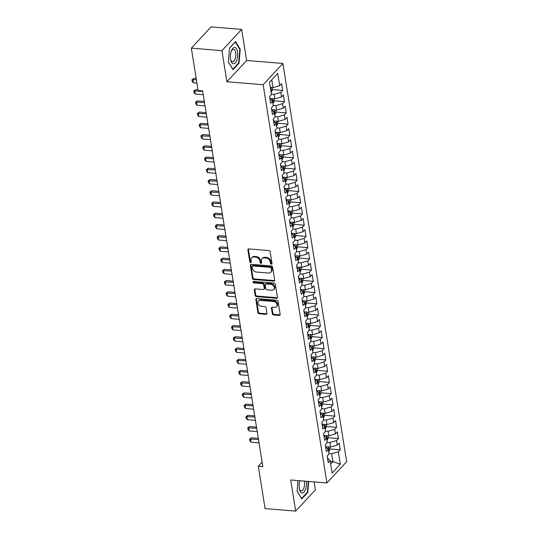 <?xml version="1.0" encoding="UTF-8"?>
<svg xmlns="http://www.w3.org/2000/svg" width="538" height="538" viewBox="0 0 538 538"><rect width="100%" height="100%" fill="white"/><g stroke="black" fill="none" stroke-linecap="round" stroke-linejoin="round"><path stroke-width="0.81" d="M271.354 264.158A0.868 0.679 -137.1 0 0 272.006 263.452L270.13 251.737A1.244 0.975 -137.1 0 0 268.839 250.547L248.832 248.919A1.244 0.975 -137.1 0 0 247.897 249.928L249.766 261.643A0.868 0.679 -137.1 0 0 251.327 261.771L251.085 260.251A3.974 3.12 -137.1 0 1 251.73 257.843A3.974 3.12 -137.1 0 1 254.077 257.016L255.745 257.151A3.974 3.12 -137.1 0 1 259.867 260.97L260.11 262.483A0.868 0.679 -137.1 0 0 261.663 262.611L261.421 261.098A3.974 3.12 -137.1 0 1 262.067 258.684A3.974 3.12 -137.1 0 1 264.414 257.857L266.081 257.991A3.974 3.12 -137.1 0 1 270.204 261.811L270.453 263.324A0.868 0.679 -137.1 0 0 271.354 264.158M262.067 258.684L262.605 258.106A3.974 3.12 -137.1 0 1 264.952 257.285L266.619 257.42A3.974 3.12 -137.1 0 1 270.742 261.233L270.984 262.752A0.868 0.679 -137.1 0 0 272.013 263.586M248.442 248.959A1.244 0.975 -137.1 0 0 248.428 249.356L250.304 261.071A0.868 0.679 -137.1 0 0 251.333 261.905M251.73 257.843L252.261 257.265A3.974 3.12 -137.1 0 1 254.609 256.438L256.276 256.579A3.974 3.12 -137.1 0 1 260.399 260.392L260.641 261.912A0.868 0.679 -137.1 0 0 261.676 262.746M272.329 313.768A1.244 0.975 -137.1 0 0 273.62 314.965L279.235 315.423A1.244 0.975 -137.1 0 0 280.17 314.407L278.085 301.401A1.244 0.975 -137.1 0 0 276.794 300.211L256.781 298.577A1.244 0.975 -137.1 0 0 255.846 299.592L257.931 312.598A1.244 0.975 -137.1 0 0 259.222 313.795L266.001 314.347A1.244 0.975 -137.1 0 0 266.935 313.331L266.048 307.763A1.244 0.975 -137.1 0 0 264.757 306.573L261.394 306.297A3.322 2.609 -137.1 0 1 258.354 304.252A3.322 2.609 -137.1 0 1 258.489 301.092A3.322 2.609 -137.1 0 1 260.453 300.399L273.627 301.475A3.322 2.609 -137.1 0 1 276.666 303.519A3.322 2.609 -137.1 0 1 276.532 306.68A3.322 2.609 -137.1 0 1 274.568 307.373L272.376 307.191A1.244 0.975 -137.1 0 0 271.441 308.207L272.329 313.768L272.86 313.197A1.244 0.975 -137.1 0 0 274.151 314.387L279.767 314.844A1.244 0.975 -137.1 0 0 280.157 314.804M262.833 466.641L202.644 90.861L198.112 90.498L191.333 48.158L221.918 50.646L226.901 81.756L263.143 84.701L326.929 482.942L290.688 479.99L295.671 511.1L265.086 508.612L258.307 466.271L262.833 466.641M273.741 281.139A1.244 0.975 -137.1 0 0 274.676 280.123L272.591 267.117A1.244 0.975 -137.1 0 0 271.307 265.927L251.293 264.299A1.244 0.975 -137.1 0 0 250.358 265.308L252.443 278.314A1.244 0.975 -137.1 0 0 253.728 279.511L273.741 281.139L274.272 280.56A1.244 0.975 -137.1 0 0 274.662 280.52M275.342 284.259L277.42 297.265A1.244 0.975 -137.1 0 1 276.485 298.281L256.471 296.653A1.244 0.975 -137.1 0 1 255.187 295.456L254.292 289.888A1.244 0.975 -137.1 0 1 255.227 288.879L263.344 289.538A1.244 0.975 -137.1 0 0 264.279 288.529L263.687 284.837A1.244 0.975 -137.1 0 0 262.403 283.64L253.949 282.954A0.868 0.679 -137.1 0 1 253.707 281.408L274.05 283.069A1.244 0.975 -137.1 0 1 275.342 284.259M263.143 84.701L282.88 63.444L346.667 461.685L326.929 482.942M269.498 82.206L277.716 73.356L279.693 85.71L273.028 87.64L271.771 79.779L269.504 82.22L271.475 94.56L269.585 96.598L270.661 103.336L272.558 101.299L273.277 105.791L271.381 107.829L272.463 114.567L274.353 112.529L275.073 117.022L273.183 119.059L274.259 125.798L276.155 123.76L276.875 128.252L274.979 130.29L276.061 137.029L277.951 134.991L278.671 139.483L276.781 141.521L277.857 148.259L279.753 146.222L280.473 150.714L278.576 152.752L279.659 159.49L281.549 157.452L282.268 161.945L280.379 163.982L281.455 170.721L283.351 168.683L284.071 173.175L282.174 175.213L283.257 181.952L285.147 179.914L285.866 184.406L283.977 186.444L285.053 193.182L286.949 191.145L287.669 195.637L285.772 197.675L286.855 204.413L288.745 202.375L289.464 206.868L287.574 208.905L288.65 215.644L290.547 213.606L291.266 218.098L289.37 220.136L290.453 226.875L292.342 224.83L293.062 229.322L291.172 231.367L292.248 238.105L294.145 236.061L294.864 240.553L292.968 242.598L294.051 249.336L295.94 247.292L296.66 251.784L294.77 253.828L295.846 260.567L297.743 258.522L298.462 263.015L296.566 265.059L297.649 271.798L299.538 269.753L300.258 274.245L298.368 276.29L299.444 283.028L301.341 280.984L302.06 285.476L300.164 287.521L301.246 294.259L303.136 292.215L303.856 296.707L301.966 298.751L303.042 305.49L304.938 303.445L305.658 307.938L303.762 309.982L304.844 316.721L306.734 314.676L307.454 319.168L305.564 321.213L306.64 327.951L308.536 325.907L309.256 330.399L307.359 332.444L308.442 339.182L310.332 337.138L311.051 341.63L309.162 343.674L310.238 350.413L312.134 348.368L312.854 352.861L310.957 354.905L312.04 361.637L313.93 359.599L314.649 364.091L312.76 366.129L313.836 372.868L315.732 370.83L316.452 375.322L314.555 377.36L315.638 384.098L317.528 382.061L318.247 386.553L316.357 388.591L317.433 395.329L319.33 393.291L320.049 397.784L318.153 399.821L319.236 406.56L321.125 404.522L321.845 409.014L319.955 411.052L321.031 417.791L322.928 415.753L323.647 420.245L321.751 422.283L322.827 429.021L324.723 426.984L325.443 431.476L323.546 433.514L324.629 440.252L326.526 438.214L327.245 442.707L325.349 444.744L326.425 451.483L328.321 449.445L329.041 453.938L327.144 455.975L328.227 462.714L330.117 460.676L327.467 457.986M272.484 89.584L282.665 90.411L281.582 83.672L279.693 85.71M282.665 90.411L280.769 92.449L281.488 96.941L274.824 98.871L269.881 98.467M274.279 100.814L284.461 101.642L283.385 94.903L281.488 96.941M284.461 101.642L282.571 103.679L283.291 108.172L276.626 110.102L271.683 109.698M276.081 112.045L286.263 112.872L285.18 106.134L283.291 108.172M286.263 112.872L284.367 114.91L285.086 119.402L278.422 121.332L273.479 120.929M277.877 123.276L288.059 124.103L286.983 117.365L285.086 119.402M288.059 124.103L286.169 126.141L286.889 130.633L280.224 132.563L275.281 132.16M279.679 134.507L289.861 135.334L288.778 128.595L286.889 130.633M289.861 135.334L287.964 137.372L288.684 141.864L282.02 143.794L277.077 143.39M281.475 145.737L291.657 146.565L290.581 139.826L288.684 141.864M291.657 146.565L289.767 148.602L290.486 153.095L283.822 155.025L278.879 154.621M283.277 156.968L293.459 157.795L292.376 151.057L290.486 153.095M293.459 157.795L291.562 159.833L292.282 164.325L285.617 166.255L280.675 165.852M285.073 168.199L295.254 169.026L294.178 162.288L292.282 164.325M295.254 169.026L293.365 171.064L294.084 175.556L287.42 177.486L282.477 177.083M286.875 179.43L297.057 180.257L295.974 173.518L294.084 175.556M297.057 180.257L295.16 182.295L295.88 186.787L289.215 188.717L284.272 188.313M288.671 190.654L298.852 191.488L297.776 184.749L295.88 186.787M298.852 191.488L296.963 193.525L297.682 198.018L291.018 199.948L286.075 199.544M290.473 201.884L300.655 202.718L299.572 195.98L297.682 198.018M300.655 202.718L298.758 204.756L299.478 209.248L292.813 211.178L287.87 210.775M292.269 213.115L302.45 213.949L301.374 207.211L299.478 209.248M302.45 213.949L300.56 215.987L301.28 220.479L294.616 222.409L289.673 222.006M294.071 224.346L304.252 225.18L303.17 218.441L301.28 220.479M304.252 225.18L302.356 227.218L303.076 231.71L296.411 233.64L291.468 233.236M295.866 235.577L306.048 236.411L304.972 229.672L303.076 231.71M306.048 236.411L304.158 238.448L304.878 242.941L298.213 244.871L293.271 244.467M297.669 246.808L307.85 247.641L306.768 240.903L304.878 242.941M307.85 247.641L305.954 249.679L306.673 254.171L300.009 256.101L295.066 255.698M299.464 258.038L309.646 258.872L308.57 252.134L306.673 254.171M309.646 258.872L307.756 260.91L308.476 265.402L301.811 267.332L296.868 266.929M301.267 269.269L311.448 270.103L310.365 263.364L308.476 265.402M311.448 270.103L309.552 272.141L310.271 276.633L303.607 278.563L298.664 278.159M303.062 280.5L313.244 281.327L312.168 274.595L310.271 276.633M313.244 281.327L311.354 283.371L312.074 287.864L305.409 289.794L300.466 289.39M304.864 291.731L315.046 292.558L313.963 285.819L312.074 287.864M315.046 292.558L313.15 294.602L313.869 299.094L307.205 301.024L302.262 300.621M306.66 302.961L316.842 303.788L315.766 297.05L313.869 299.094M316.842 303.788L314.952 305.833L315.671 310.325L309.007 312.255L304.064 311.852M308.462 314.192L318.644 315.019L317.561 308.281L315.671 310.325M318.644 315.019L316.748 317.064L317.467 321.556L310.803 323.486L305.86 323.082M310.258 325.423L320.44 326.25L319.364 319.511L317.467 321.556M320.44 326.25L318.55 328.294L319.269 332.787L312.605 334.717L307.662 334.313M312.06 336.654L322.242 337.481L321.159 330.742L319.269 332.787M322.242 337.481L320.345 339.525L321.065 344.017L314.4 345.947L309.458 345.544M313.856 347.884L324.037 348.711L322.961 341.973L321.065 344.017M324.037 348.711L322.141 350.756L322.861 355.248L316.203 357.178L311.26 356.775M315.658 359.115L325.84 359.942L324.757 353.204L322.861 355.248M325.84 359.942L323.943 361.987L324.663 366.479L317.998 368.402L313.055 368.005M317.454 370.346L327.635 371.173L326.559 364.434L324.663 366.479M327.635 371.173L325.739 373.217L326.458 377.71L319.794 379.633L314.858 379.236M319.256 381.576L329.431 382.404L328.355 375.665L326.458 377.71M329.431 382.404L327.541 384.448L328.261 388.94L321.596 390.864L316.653 390.467M321.051 392.807L331.233 393.634L330.15 386.896L328.261 388.94M331.233 393.634L329.337 395.679L330.056 400.171L323.392 402.094L318.456 401.698M322.854 404.038L333.029 404.865L331.953 398.127L330.056 400.171M333.029 404.865L331.139 406.91L331.859 411.402L325.194 413.325L320.251 412.928M324.649 415.269L334.831 416.096L333.748 409.357L331.859 411.402M334.831 416.096L332.935 418.14L333.654 422.626L326.99 424.556L322.054 424.159M326.452 426.5L336.627 427.327L335.551 420.588L333.654 422.626M336.627 427.327L334.737 429.364L335.456 433.857L328.792 435.787L323.849 435.39M328.247 437.73L338.429 438.557L337.346 431.819L335.456 433.857M338.429 438.557L336.532 440.595L337.252 445.087L330.588 447.017L325.651 446.621M330.05 448.961L340.224 449.788L339.148 443.05L337.252 445.087M340.224 449.788L338.335 451.826L340.312 464.18L332.101 473.03L330.117 460.676M325.672 446.755L328.321 449.445L328.093 448.087A3.349 1.466 170.9 0 1 327.407 448.43M330.238 461.402L332.928 461.617L331.67 453.756L328.98 453.541M338.335 451.826L331.67 453.756M340.312 464.18L332.928 461.617L330.662 464.059M323.869 435.524L326.526 438.214M330.588 447.017L329.868 442.525L327.178 442.31M336.532 440.595L329.868 442.525M322.074 424.294L324.723 426.984L324.495 425.625A3.349 1.466 170.9 0 1 323.809 425.968M328.792 435.787L328.072 431.294L325.382 431.079M334.737 429.364L328.072 431.294M320.271 413.07L322.928 415.753M326.99 424.556L326.27 420.064L323.58 419.848M332.935 418.14L326.27 420.064M318.476 401.839L321.125 404.522L320.897 403.164A3.349 1.466 170.9 0 1 320.211 403.507M325.194 413.325L324.475 408.833L321.785 408.618M331.139 406.91L324.475 408.833M316.674 390.608L319.33 393.291M323.392 402.094L322.672 397.602L319.982 397.387M329.337 395.679L322.672 397.602M314.878 379.377L317.528 382.061L317.299 380.702A3.349 1.466 170.9 0 1 316.613 381.045M321.596 390.864L320.877 386.371L318.187 386.156M327.541 384.448L320.877 386.371M313.076 368.147L315.732 370.83M319.794 379.633L319.081 375.141L316.384 374.925M325.739 373.217L319.081 375.141M311.28 356.916L313.93 359.599L313.701 358.241A3.349 1.466 170.9 0 1 313.015 358.584M317.998 368.402L317.279 363.917L314.589 363.695M323.943 361.987L317.279 363.917M309.478 345.685L312.134 348.368M316.203 357.178L315.483 352.686L312.786 352.464M322.141 350.756L315.483 352.686M307.682 334.454L310.332 337.138L310.103 335.779A3.349 1.466 170.9 0 1 309.417 336.122M314.4 345.947L313.681 341.455L310.991 341.233M320.345 339.525L313.681 341.455M305.887 323.224L308.536 325.907M312.605 334.717L311.885 330.224L309.189 330.002M318.55 328.294L311.885 330.224M304.084 311.993L306.734 314.676L306.512 313.318A3.349 1.466 170.9 0 1 305.819 313.661M310.803 323.486L310.083 318.994L307.393 318.772M316.748 317.064L310.083 318.994M302.289 300.762L304.938 303.445M309.007 312.255L308.287 307.763L305.591 307.541M314.952 305.833L308.287 307.763M300.486 289.531L303.136 292.215L302.914 290.856A3.349 1.466 170.9 0 1 302.221 291.199M307.205 301.024L306.485 296.532L303.795 296.31M313.15 294.602L306.485 296.532M298.691 278.301L301.341 280.984M305.409 289.794L304.69 285.301L301.993 285.079M311.354 283.371L304.69 285.301M296.889 267.07L299.538 269.753L299.316 268.395A3.349 1.466 170.9 0 1 298.624 268.738M303.607 278.563L302.887 274.071L300.197 273.849M309.552 272.141L302.887 274.071M295.093 255.839L297.743 258.522M301.811 267.332L301.092 262.84L298.395 262.618M307.756 260.91L301.092 262.84M293.291 244.608L295.94 247.292L295.718 245.933A3.349 1.466 170.9 0 1 295.026 246.276M300.009 256.101L299.289 251.609L296.599 251.387M305.954 249.679L299.289 251.609M291.495 233.378L294.145 236.061M298.213 244.871L297.494 240.378L294.797 240.156M304.158 238.448L297.494 240.378M289.693 222.147L292.342 224.83L292.121 223.472A3.349 1.466 170.9 0 1 291.428 223.815M296.411 233.64L295.692 229.148L293.002 228.926M302.356 227.218L295.692 229.148M287.897 210.916L290.547 213.606M294.616 222.409L293.896 217.917L291.199 217.695M300.56 215.987L293.896 217.917M286.095 199.685L288.745 202.375M292.813 211.178L292.094 206.686L289.404 206.464M298.758 204.756L292.094 206.686M284.299 188.455L286.949 191.145M291.018 199.948L290.298 195.455L287.601 195.233M296.963 193.525L290.298 195.455M282.497 177.224L285.147 179.914M289.215 188.717L288.496 184.225L285.806 184.003M295.16 182.295L288.496 184.225M280.701 165.993L283.351 168.683M287.42 177.486L286.7 172.994L284.003 172.772M293.365 171.064L286.7 172.994M278.899 154.762L281.549 157.452M285.617 166.255L284.898 161.763L282.208 161.541M291.562 159.833L284.898 161.763M277.104 143.532L279.753 146.222M283.822 155.025L283.102 150.532L280.406 150.31M289.767 148.602L283.102 150.532M275.301 132.301L277.951 134.991M282.02 143.794L281.3 139.302L278.61 139.08M287.964 137.372L281.3 139.302M273.506 121.07L276.155 123.76M280.224 132.563L279.504 128.071L276.808 127.849M286.169 126.141L279.504 128.071M271.703 109.839L274.353 112.529M278.422 121.332L277.702 116.84L275.012 116.618M284.367 114.91L277.702 116.84M269.908 98.609L272.558 101.299M276.626 110.102L275.907 105.609L273.21 105.387M282.571 103.679L275.907 105.609M274.824 98.871L274.104 94.379L271.414 94.157M280.769 92.449L274.104 94.379M262.12 462.162L258.307 466.271M295.671 511.1L315.402 489.842L314.131 481.9M226.901 81.756L246.633 60.498L241.649 29.388L221.918 50.646M241.649 29.388L211.071 26.9L191.333 48.158M246.633 60.498L282.88 63.444M273.028 87.64L270.332 87.418M277.716 73.356L271.771 79.779M238.993 63.262L240.224 49.227L235.516 41.587L229.578 47.99L228.341 62.031L233.048 69.664L238.993 63.262L238.421 63.215M298.032 480.589L297.09 491.261L301.798 498.901L307.743 492.499L308.718 481.456M250.903 264.34A1.244 0.975 -137.1 0 0 250.89 264.736L252.974 277.743A1.244 0.975 -137.1 0 0 254.266 278.933L274.272 280.56M271.233 268.206A0.868 0.679 -137.1 0 0 270.332 267.366L252.759 265.94A0.868 0.679 -137.1 0 0 252.107 266.646L252.362 268.247A3.974 3.12 -137.1 0 0 256.485 272.06L268.496 273.042A3.974 3.12 -137.1 0 0 270.843 272.215A3.974 3.12 -137.1 0 0 271.488 269.8L271.233 268.206L271.764 267.628A0.868 0.679 -137.1 0 0 270.863 266.794L270.332 267.366M252.248 266.122L252.779 265.543A0.868 0.679 -137.1 0 1 253.297 265.362L270.863 266.794M270.843 272.215L271.374 271.643A3.974 3.12 -137.1 0 0 272.02 269.229L271.488 269.8M271.764 267.628L272.02 269.229M254.837 288.919A1.244 0.975 -137.1 0 0 254.83 289.316L255.718 294.885A1.244 0.975 -137.1 0 0 257.009 296.075L277.023 297.702A1.244 0.975 -137.1 0 0 277.413 297.662M264.077 289.283L264.615 288.704A1.244 0.975 -137.1 0 0 264.817 287.951L264.225 284.259A1.244 0.975 -137.1 0 0 262.934 283.069L254.487 282.376L253.949 282.954M253.573 281.414A0.868 0.679 -137.1 0 0 254.487 282.376M271.771 290.224A3.322 2.609 -137.1 0 0 273.728 289.538A3.322 2.609 -137.1 0 0 273.862 286.371A3.322 2.609 -137.1 0 0 270.822 284.326L266.182 283.95A1.244 0.975 -137.1 0 0 265.247 284.958L265.839 288.657A1.244 0.975 -137.1 0 0 267.124 289.847L271.771 290.224M273.728 289.538L274.266 288.96A3.322 2.609 -137.1 0 0 274.4 285.799A3.322 2.609 -137.1 0 0 271.354 283.755L270.822 284.326M265.449 284.205L265.98 283.634A1.244 0.975 -137.1 0 1 266.714 283.371L271.354 283.755M271.986 307.232A1.244 0.975 -137.1 0 0 271.972 307.628L272.86 313.197M276.532 306.68L277.063 306.109A3.322 2.609 -137.1 0 0 277.198 302.948A3.322 2.609 -137.1 0 0 274.158 300.897L273.627 301.475M258.489 301.092L259.02 300.513A3.322 2.609 -137.1 0 1 260.984 299.827L274.158 300.897M256.391 298.624A1.244 0.975 -137.1 0 0 256.384 299.014L258.462 312.027A1.244 0.975 -137.1 0 0 259.753 313.217L266.539 313.768A1.244 0.975 -137.1 0 0 266.922 313.728M239.679 49.18L240.224 49.227M307.178 492.452L307.743 492.499M272.208 87.573L272.517 89.496L271.629 91.769A3.349 1.466 170.9 0 1 271.098 92.186M270.749 90.054L270.789 88.629M196.209 78.602L193.862 78.413L192.9 79.449L193.445 82.818L196.928 83.101M193.445 82.818L192.234 81.42L191.965 79.738L193.862 78.413M196.39 79.732L191.965 79.738M274.01 98.804L274.313 100.727L273.425 103A3.349 1.466 170.9 0 1 272.894 103.417M272.544 101.285L272.329 99.94A3.349 1.466 170.9 0 1 271.643 100.276M198.011 89.833L195.664 89.644L194.702 90.68L195.24 94.049L203.263 94.701M195.24 94.049L194.03 92.65L193.761 90.969L195.664 89.644M202.718 91.332L193.761 90.969M275.806 110.034L276.115 111.958L275.227 114.231A3.349 1.466 170.9 0 1 274.696 114.648M274.346 112.516L274.131 111.171A3.349 1.466 170.9 0 1 273.439 111.507M204.339 101.433L197.459 100.875L196.498 101.911L197.042 105.28L205.059 105.932M197.042 105.28L195.832 103.881L195.563 102.2L197.459 100.875M204.521 102.563L195.563 102.2M236.801 60.061A8.225 3.611 94.7 0 0 236.505 48.776A8.225 3.611 94.7 0 0 231.367 50.996A8.225 3.611 94.7 0 0 231.313 51.157A8.225 3.611 94.7 0 0 230.654 59.725A8.225 3.611 94.7 0 0 236.801 60.061M230.56 59.133A6.227 2.73 94.7 0 0 232.517 61.729A6.227 2.73 94.7 0 0 235.106 58.898A6.227 2.73 94.7 0 0 235.644 52.657A6.227 2.73 94.7 0 0 233.532 49.321A6.227 2.73 94.7 0 0 231.172 51.567M229.565 48.138L235.254 42.004L239.814 49.409L238.616 63.007L232.86 69.214L228.354 61.897M299.928 480.797A6.227 2.73 94.7 0 1 299.948 480.743A8.225 3.611 94.7 0 0 299.41 488.961A8.225 3.611 94.7 0 0 305.557 489.298A8.225 3.611 94.7 0 0 306.297 481.261M299.31 488.37A6.227 2.73 94.7 0 0 301.273 490.965A6.227 2.73 94.7 0 0 303.856 488.134A6.227 2.73 94.7 0 0 304.226 481.093M308.321 481.429L307.373 492.243L301.61 498.444L297.104 491.133M277.608 121.265L277.911 123.189L277.023 125.462A3.349 1.466 170.9 0 1 276.492 125.879M276.142 123.747L275.927 122.402A3.349 1.466 170.9 0 1 275.241 122.738M206.135 112.664L199.262 112.106L198.3 113.141L198.838 116.511L206.861 117.163M198.838 116.511L197.628 115.112L197.359 113.431L199.262 112.106M206.316 113.794L197.359 113.431M279.404 132.496L279.713 134.419L278.825 136.692A3.349 1.466 170.9 0 1 278.294 137.109M277.944 134.977L277.729 133.632A3.349 1.466 170.9 0 1 277.036 133.969M207.937 123.895L201.057 123.337L200.096 124.372L200.634 127.741L208.657 128.394M200.634 127.741L199.43 126.343L199.161 124.661L201.057 123.337M208.119 125.024L199.161 124.661M281.206 143.727L281.509 145.65L280.621 147.923A3.349 1.466 170.9 0 1 280.09 148.34M279.74 146.208L279.525 144.863A3.349 1.466 170.9 0 1 278.839 145.199M209.733 135.125L202.853 134.567L201.898 135.603L202.436 138.965L210.452 139.624M202.436 138.965L201.225 137.573L200.956 135.892L202.853 134.567M209.914 136.255L200.956 135.892M283.001 154.957L283.311 156.881L282.423 159.154A3.349 1.466 170.9 0 1 281.892 159.571M281.542 157.439L281.327 156.094A3.349 1.466 170.9 0 1 280.634 156.43M211.535 146.356L204.655 145.798L203.694 146.827L204.232 150.196L212.254 150.855M204.232 150.196L203.028 148.804L202.759 147.123L204.655 145.798M211.716 147.486L202.759 147.123M284.797 166.188L285.106 168.112L284.219 170.385A3.349 1.466 170.9 0 1 283.687 170.802M283.338 168.67L283.123 167.325A3.349 1.466 170.9 0 1 282.437 167.661M213.33 157.587L206.451 157.029L205.496 158.058L206.034 161.427L214.05 162.079M206.034 161.427L204.823 160.035L204.554 158.354L206.451 157.029M213.512 158.71L204.554 158.354M286.599 177.419L286.909 179.342L286.021 181.615A3.349 1.466 170.9 0 1 285.49 182.026M285.14 179.9L284.925 178.555A3.349 1.466 170.9 0 1 284.232 178.892M215.133 168.818L208.253 168.26L207.291 169.288L207.829 172.658L215.852 173.31M207.829 172.658L206.626 171.266L206.357 169.584L208.253 168.26M215.314 169.941L206.357 169.584M288.395 188.65L288.704 190.573L287.817 192.846A3.349 1.466 170.9 0 1 287.285 193.256M286.936 191.131L286.72 189.779A3.349 1.466 170.9 0 1 286.034 190.122M216.928 180.048L210.049 179.49L209.094 180.519L209.632 183.888L217.648 184.541M209.632 183.888L208.421 182.496L208.152 180.815L210.049 179.49M217.11 181.171L208.152 180.815M290.197 199.88L290.507 201.804L289.619 204.077A3.349 1.466 170.9 0 1 289.088 204.487M288.738 202.362L288.523 201.01A3.349 1.466 170.9 0 1 287.83 201.353M218.731 191.279L211.851 190.721L210.889 191.75L211.427 195.119L219.45 195.771M211.427 195.119L210.224 193.727L209.954 192.046L211.851 190.721M218.912 192.402L209.954 192.046M291.993 211.111L292.302 213.035L291.414 215.308A3.349 1.466 170.9 0 1 290.883 215.718M290.533 213.593L290.318 212.241A3.349 1.466 170.9 0 1 289.632 212.584M220.526 202.51L213.647 201.952L212.692 202.981L213.23 206.35L221.246 207.002M213.23 206.35L212.019 204.958L211.75 203.277L213.647 201.952M220.708 203.633L211.75 203.277M293.795 222.342L294.104 224.265L293.217 226.538A3.349 1.466 170.9 0 1 292.685 226.949M222.329 213.741L215.449 213.183L214.487 214.211L215.025 217.581L223.048 218.233M215.025 217.581L213.821 216.189L213.552 214.507L215.449 213.183M222.51 214.864L213.552 214.507M295.591 233.573L295.9 235.496L295.012 237.769A3.349 1.466 170.9 0 1 294.481 238.179M294.131 236.054L293.916 234.702A3.349 1.466 170.9 0 1 293.23 235.045M224.124 224.971L217.244 224.413L216.289 225.442L216.827 228.811L224.844 229.464M216.827 228.811L215.617 227.419L215.348 225.738L217.244 224.413M224.306 226.094L215.348 225.738M297.393 244.803L297.702 246.727L296.815 249A3.349 1.466 170.9 0 1 296.283 249.41M225.926 236.202L219.047 235.644L218.085 236.673L218.623 240.042L226.646 240.694M218.623 240.042L217.419 238.65L217.15 236.969L219.047 235.644M226.108 237.325L217.15 236.969M299.189 256.034L299.498 257.958L298.61 260.231A3.349 1.466 170.9 0 1 298.079 260.641M297.729 258.516L297.514 257.164A3.349 1.466 170.9 0 1 296.828 257.507M227.722 247.433L220.842 246.875L219.887 247.904L220.425 251.273L228.442 251.925M220.425 251.273L219.215 249.881L218.946 248.2L220.842 246.875M227.904 248.556L218.946 248.2M300.991 267.265L301.3 269.188L300.412 271.461A3.349 1.466 170.9 0 1 299.881 271.872M229.524 258.664L222.645 258.099L221.683 259.134L222.221 262.504L230.244 263.156M222.221 262.504L221.017 261.112L220.748 259.43L222.645 258.099M229.706 259.787L220.748 259.43M302.786 278.496L303.096 280.419L302.208 282.692A3.349 1.466 170.9 0 1 301.677 283.102M301.327 280.977L301.112 279.625A3.349 1.466 170.9 0 1 300.426 279.968M231.32 269.894L224.44 269.33L223.485 270.365L224.023 273.734L232.039 274.387M224.023 273.734L222.813 272.342L222.544 270.661L224.44 269.33M231.501 271.017L222.544 270.661M304.589 289.726L304.898 291.65L304.01 293.923A3.349 1.466 170.9 0 1 303.479 294.333M233.122 281.125L226.242 280.56L225.281 281.596L225.819 284.965L233.842 285.617M225.819 284.965L224.615 283.573L224.346 281.892L226.242 280.56M233.304 282.248L224.346 281.892M306.384 300.957L306.694 302.881L305.806 305.154A3.349 1.466 170.9 0 1 305.275 305.564M304.925 303.439L304.71 302.087A3.349 1.466 170.9 0 1 304.024 302.43M234.918 292.356L228.038 291.791L227.083 292.827L227.621 296.196L235.637 296.848M227.621 296.196L226.411 294.804L226.142 293.123L228.038 291.791M235.099 293.479L226.142 293.123M308.187 312.188L308.496 314.111L307.608 316.384A3.349 1.466 170.9 0 1 307.077 316.795M236.72 303.587L229.84 303.022L228.879 304.057L229.417 307.427L237.44 308.079M229.417 307.427L228.213 306.035L227.944 304.353L229.84 303.022M236.902 304.71L227.944 304.353M309.982 323.419L310.291 325.342L309.404 327.615A3.349 1.466 170.9 0 1 308.873 328.025M308.523 325.9L308.308 324.548A3.349 1.466 170.9 0 1 307.622 324.891M238.516 314.817L231.636 314.253L230.681 315.288L231.219 318.657L239.235 319.31M231.219 318.657L230.008 317.265L229.739 315.584L231.636 314.253M238.697 315.94L229.739 315.584M311.784 334.649L312.094 336.573L311.206 338.846A3.349 1.466 170.9 0 1 310.675 339.256M240.318 326.048L233.438 325.483L232.477 326.519L233.015 329.888L241.037 330.54M233.015 329.888L231.811 328.496L231.542 326.808L233.438 325.483M240.499 327.171L231.542 326.808M313.58 345.88L313.889 347.804L313.002 350.07A3.349 1.466 170.9 0 1 312.47 350.487M312.121 348.362L311.906 347.01A3.349 1.466 170.9 0 1 311.22 347.353M242.113 337.279L235.234 336.714L234.272 337.75L234.817 341.119L242.833 341.771M234.817 341.119L233.606 339.727L233.337 338.039L235.234 336.714M242.295 338.402L233.337 338.039M315.382 357.111L315.692 359.034L314.804 361.301A3.349 1.466 170.9 0 1 314.273 361.718M243.916 348.51L237.036 347.945L236.074 348.98L236.612 352.35L244.635 353.002M236.612 352.35L235.409 350.958L235.14 349.27L237.036 347.945M244.091 349.633L235.14 349.27M317.178 368.342L317.487 370.265L316.6 372.531A3.349 1.466 170.9 0 1 316.068 372.948M315.719 370.823L315.503 369.471A3.349 1.466 170.9 0 1 314.817 369.814M245.711 359.74L238.832 359.176L237.87 360.211L238.415 363.58L246.431 364.233M238.415 363.58L237.204 362.188L236.935 360.5L238.832 359.176M245.893 360.863L236.935 360.5M318.98 379.572L319.29 381.496L318.402 383.762A3.349 1.466 170.9 0 1 317.871 384.179M247.514 370.971L240.634 370.406L239.672 371.442L240.21 374.811L248.233 375.463M240.21 374.811L239.006 373.419L238.737 371.731L240.634 370.406M247.688 372.094L238.737 371.731M320.776 390.803L321.085 392.727L320.197 394.993A3.349 1.466 170.9 0 1 319.666 395.41M319.316 393.278L319.101 391.933A3.349 1.466 170.9 0 1 318.415 392.276M249.309 382.195L242.43 381.637L241.468 382.673L242.013 386.042L250.029 386.694M242.013 386.042L240.802 384.65L240.533 382.962L242.43 381.637M249.491 383.325L240.533 382.962M322.578 402.034L322.887 403.957L322 406.224A3.349 1.466 170.9 0 1 321.462 406.641M251.111 393.426L244.232 392.868L243.27 393.903L243.808 397.273L251.831 397.925M243.808 397.273L242.604 395.881L242.335 394.193L244.232 392.868M251.286 394.556L242.335 394.193M324.374 413.258L324.683 415.188L323.795 417.454A3.349 1.466 170.9 0 1 323.264 417.871M322.914 415.74L322.699 414.395A3.349 1.466 170.9 0 1 322.013 414.737M252.907 404.657L246.027 404.099L245.066 405.134L245.61 408.503L253.627 409.156M245.61 408.503L244.4 407.111L244.131 405.423L246.027 404.099M253.089 405.786L244.131 405.423M326.176 424.489L326.479 426.412L325.598 428.685A3.349 1.466 170.9 0 1 325.06 429.102M254.709 415.887L247.83 415.329L246.868 416.365L247.406 419.734L255.429 420.386M247.406 419.734L246.202 418.342L245.927 416.654L247.83 415.329M254.884 417.017L245.927 416.654M327.972 435.719L328.281 437.643L327.393 439.916A3.349 1.466 170.9 0 1 326.862 440.333M326.512 438.201L326.297 436.856A3.349 1.466 170.9 0 1 325.611 437.199M256.505 427.118L249.625 426.56L248.664 427.596L249.208 430.965L257.225 431.617M249.208 430.965L247.998 429.573L247.729 427.885L249.625 426.56M256.687 428.248L247.729 427.885M329.774 446.95L330.076 448.874L329.195 451.147A3.349 1.466 170.9 0 1 328.657 451.564M258.307 438.349L251.428 437.791L250.466 438.826L251.004 442.196L259.027 442.848M251.004 442.196L249.8 440.804L249.524 439.116L251.428 437.791M258.482 439.479L249.524 439.116M270.742 261.233L270.204 261.811M266.619 257.42L266.081 257.991M264.952 257.285L264.414 257.857M260.641 261.912L260.11 262.483M260.399 260.392L259.867 260.97M256.276 256.579L255.745 257.151M254.609 256.438L254.077 257.016M250.304 261.071L249.766 261.643M248.428 249.356L247.897 249.928M270.984 262.752L270.453 263.324M254.266 278.933L253.728 279.511M252.974 277.743L252.443 278.314M250.89 264.736L250.358 265.308M253.297 265.362L252.759 265.94M277.023 297.702L276.485 298.281M257.009 296.075L256.471 296.653M255.718 294.885L255.187 295.456M254.83 289.316L254.292 289.888M264.817 287.951L264.279 288.529M264.225 284.259L263.687 284.837M262.934 283.069L262.403 283.64M266.714 283.371L266.182 283.95M271.972 307.628L271.441 308.207M260.984 299.827L260.453 300.399M266.539 313.768L266.001 314.347M259.753 313.217L259.222 313.795M258.462 312.027L257.931 312.598M256.384 299.014L255.846 299.592M279.767 314.844L279.235 315.423M274.151 314.387L273.62 314.965M271.65 91.716L270.97 87.472M273.452 102.946L272.773 98.703M275.248 114.177L274.568 109.934M277.05 125.401L276.371 121.164M278.845 136.632L278.166 132.395M280.648 147.863L279.968 143.626M282.443 159.093L281.764 154.857M284.246 170.324L283.566 166.087M286.041 181.555L285.362 177.318M287.843 192.786L287.164 188.549M289.639 204.016L288.96 199.78M291.441 215.247L290.762 211.01M293.237 226.478L292.558 222.241M295.039 237.709L294.36 233.472M296.835 248.939L296.156 244.703M298.637 260.17L297.958 255.933M300.433 271.401L299.753 267.164M302.235 282.632L301.556 278.395M304.031 293.862L303.351 289.626M305.833 305.093L305.154 300.856M307.628 316.324L306.949 312.087M309.431 327.555L308.751 323.318M311.226 338.785L310.547 334.549M313.029 350.016L312.349 345.779M314.824 361.247L314.145 357.01M316.62 372.478L315.947 368.241M318.422 383.708L317.743 379.472M320.218 394.939L319.538 390.702M322.02 406.17L321.341 401.933M323.815 417.401L323.136 413.164M325.618 428.631L324.939 424.395M327.413 439.862L326.734 435.625M329.216 451.093L328.536 446.849"/></g></svg>
